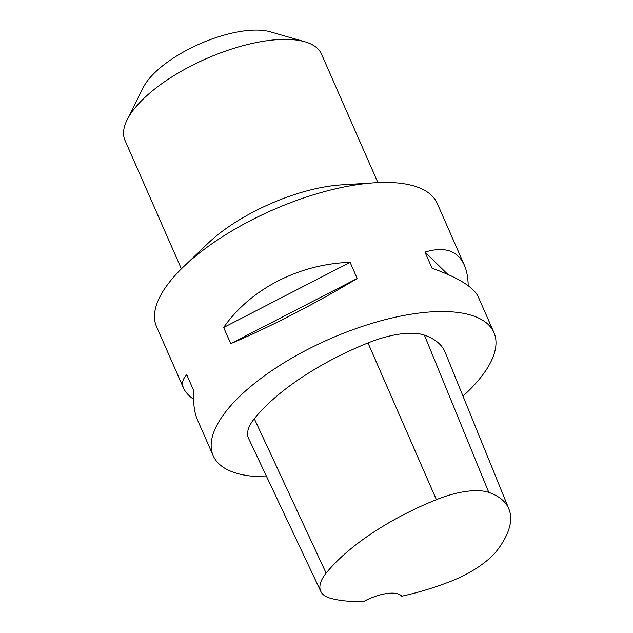 <?xml version="1.0" encoding="UTF-8"?>
<svg xmlns="http://www.w3.org/2000/svg" width="633" height="633" viewBox="0 0 633 633"><rect width="100%" height="100%" fill="white"/><g stroke="black" fill="none" stroke-linecap="round" stroke-linejoin="round"><path stroke-width="0.95" d="M266.699 476.784A153.289 60.143 -23.7 0 1 213.218 455.776L197.512 419.988C194.276 412.526 193.057 402.857 193.856 390.965L186.775 374.823C182.565 378.961 181.505 383.448 183.594 388.274L156.549 326.668A153.289 60.143 -23.7 0 1 169.146 282.532A153.289 60.143 -23.7 0 1 317.291 193.643A153.289 60.143 -23.7 0 1 437.261 203.446L464.305 265.053C457.572 250.518 444.461 246.205 424.98 252.108L432.07 268.242C458.237 277.586 473.626 287.089 478.224 296.758L493.938 332.547A153.289 60.143 -23.7 0 1 462.992 396.131M320.796 591.412L248.563 438.36A65.144 25.557 -23.7 0 1 254.308 418.714A153.289 60.143 -23.7 0 1 367.987 342.936A65.144 25.557 -23.7 0 1 424.403 335.118A153.289 60.143 -23.7 0 1 445.157 352.296L508.924 509.059A148.668 58.323 -23.7 0 1 497.585 549.824A60.523 23.745 -23.7 0 1 448.987 582.028A148.668 58.323 -23.7 0 1 401.749 596.207A30.661 12.027 -23.7 0 0 363.991 601.35A148.668 58.323 -23.7 0 1 329.951 598.098A60.523 23.745 -23.7 0 1 320.796 591.412A60.523 23.745 -23.7 0 1 326.13 573.158A148.668 58.323 -23.7 0 1 436.382 499.659A60.523 23.745 -23.7 0 1 488.795 492.403A148.668 58.323 -23.7 0 1 508.924 509.059M213.218 455.776A153.289 60.143 -23.7 0 1 225.815 411.64A153.289 60.143 -23.7 0 1 373.961 322.751A153.289 60.143 -23.7 0 1 493.938 332.547M468.198 285.681C468.04 277.515 466.743 270.631 464.305 265.053M350.112 262.347C299.187 263.898 250.304 289.075 223.655 327.498L230.736 343.632C267.506 328.258 316.381 303.072 357.202 278.488L350.112 262.347L223.655 327.498M183.594 388.274C185.2 391.906 188.539 395.593 193.627 399.352M230.736 343.632L357.202 278.488M424.98 252.108L447.848 274.429M371.389 183.024L341.788 184.844A107.301 42.095 156.3 0 0 207.482 243.8L186.102 264.357M377.893 182.605L321.485 54.09A107.301 42.095 156.3 0 0 304.877 41.77L270.22 31.792A76.64 30.067 156.3 0 0 199.806 43.867A76.64 30.067 156.3 0 0 143.264 87.52L127.146 119.787A107.301 42.095 156.3 0 0 124.978 140.352L181.394 268.859M304.877 41.77A107.301 42.095 156.3 0 0 206.311 58.671A107.301 42.095 156.3 0 0 127.146 119.787M326.13 573.158L254.308 418.714M436.382 499.659L367.987 342.936M488.795 492.403L424.403 335.118"/></g></svg>
